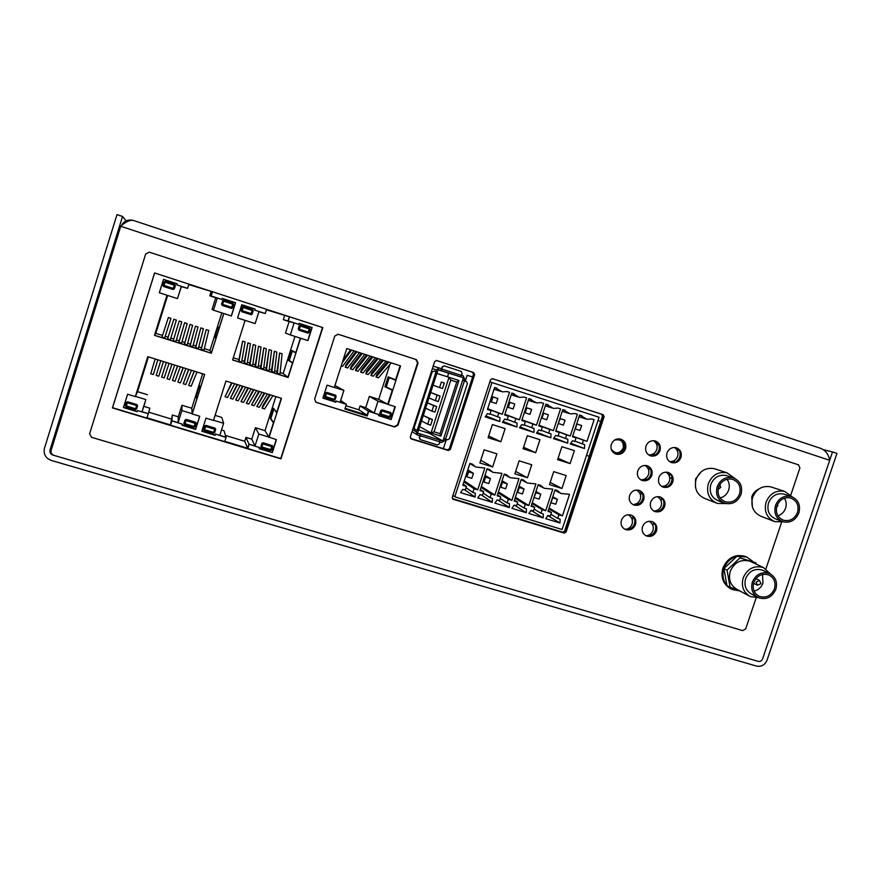<?xml version="1.0" encoding="UTF-8"?>
<svg xmlns="http://www.w3.org/2000/svg" width="881" height="881" viewBox="0 0 881 881"><rect width="100%" height="100%" fill="white"/><g stroke="black" fill="none" stroke-linecap="round" stroke-linejoin="round"><path stroke-width="1.32" d="M126.049 220.922L122.558 216.44L50.041 449.938C49.545 452.405 50.514 454.122 52.926 455.081L53.014 454.97M122.558 216.44L116.997 214.601L44.457 448.308C43.301 454.111 45.57 458.164 51.263 460.433L756.548 666.102C761.404 666.972 764.917 664.979 767.065 660.122L836.95 453.396L832.523 451.92L762.616 658.823L829.693 460.289C828.614 454.486 825.706 450.543 820.982 448.462L133.405 220.448C129.859 219.843 125.631 221.77 120.741 226.252L51.153 450.268C50.669 452.735 51.627 454.442 54.038 455.411L758.156 661.356C760.215 661.73 761.702 660.882 762.616 658.823C761.702 660.882 760.215 661.73 758.156 661.356L52.926 455.081M832.523 451.92L823.537 449.728M652.843 525.461L653.768 522.686L655.574 525.517C656.29 530.153 654.572 533.545 650.409 535.703M452.36 498.591L562.695 532.157L564.611 531.111L602.472 416.173L601.536 414.213L492.094 378.61M604.113 416.658L603.177 414.687L492.512 378.687L490.53 379.733L452.272 497.391L452.911 499.197L564.17 533.093L566.098 532.036L604.113 416.658L603.298 416.416L565.349 531.573L563.433 532.62L452.548 498.888L563.433 532.62L565.349 531.573L603.298 416.416L602.362 414.455L603.298 416.416L602.472 416.173M492.215 378.621L602.362 414.455L492.215 378.621M667.468 486.532C671.322 483.988 672.71 480.475 671.597 476.015M658.966 511.09C662.964 508.733 664.516 505.287 663.613 500.749M410.557 438.419L447.328 449.872L449.31 448.825L473.504 374.249L472.513 372.245L436.249 360.439M675.991 461.798C679.725 459.067 680.936 455.499 679.614 451.105M629.761 529.14C633.593 527.036 635.256 523.81 634.749 519.471M638.34 504.406C642.018 502.115 643.504 498.844 642.811 494.582M646.874 479.716C650.398 477.249 651.709 473.923 650.828 469.738M655.42 454.871C658.812 452.228 659.957 448.836 658.856 444.718M742.639 630.609L91.536 437.306L89.598 433.815L145.684 253.948L149.285 252.153L798.483 464.827L799.904 467.976L790.786 495.045L799.904 467.976L798.483 464.827L149.285 252.153L145.684 253.948L89.598 433.815L91.536 437.306L742.639 630.609L745.689 628.88L742.639 630.609M781.656 522.125L765.908 568.884L781.656 522.125M756.14 597.869L745.689 628.88L756.14 597.869M121.325 225.789C123.725 221.186 127.569 219.358 132.855 220.305M51.351 453.131L51.032 452.107M411.328 438.958L448.385 450.499L450.367 449.442L474.672 374.579L473.681 372.553L436.668 360.516L434.663 361.573L410.315 436.954L411.328 438.958L447.856 450.191L410.645 438.518M450.367 449.442L447.856 450.191L449.839 449.134L474.088 374.414L449.839 449.134L449.31 448.825M473.681 372.553L474.088 374.414L473.097 372.399L436.37 360.45L472.513 372.245M260.765 446.579L261.877 447.019L261.492 447.944L270.379 450.632L271.766 446.612L262.868 443.914L261.877 447.019L271.744 449.916L272.548 445.797L263.133 442.747L261.756 443.462L260.919 447.526L270.368 450.632L271.744 449.916L272.548 445.797M270.39 450.632L271.744 449.927M147.006 417.814L170.562 424.939M170.462 425.193L172.335 414.995L178.281 416.801L181.927 405.249L191.75 408.244L202.619 373.764M224.82 441.348L247.693 448.264L244.72 441.293L245.964 437.372L251.79 439.134L255.413 427.726L265.016 430.666L275.852 396.582M247.572 448.495L248.982 444.2L259.554 447.614L248.982 444.2M215.096 337.126L217.86 326.796L219.182 328.051L223.763 313.504L213.488 310.189L217.332 297.998L211.099 295.983L212.431 291.765L188.93 284.156M295.84 352.543L300.355 338.161L290.323 334.923L294.144 322.887L288.065 320.915L289.386 316.753L266.602 309.374M266.613 309.352L265.291 313.526L254.741 310.101L255.072 309.044L241.768 304.738L237.595 317.964L245.105 320.387L232.595 359.966L288.131 377.464L232.617 359.889L287.911 377.299L292.525 362.972M294.133 351.651L292.316 351.079L295.73 352.874L300.41 338.183L307.766 340.551L311.918 327.49L299.055 323.316L298.725 324.351L288.109 320.926L289.431 316.786L266.458 309.837M276.788 412.44L273.396 408.211L270.214 418.233L273.429 422.825L268.892 437.097L258.838 434.036L255.038 445.984L248.949 444.134L247.649 448.242M276.733 412.429L281.237 398.267M213.554 420.226L223.62 423.287L219.821 435.313L225.943 437.218M200.086 388.719L199.436 385.294L196.232 395.448L196.76 399.247L192.19 413.707L181.893 410.568L178.094 422.671L171.85 420.777L170.54 424.994L171.85 420.832L182.543 424.29L171.85 420.832M200.064 388.719L204.59 374.37L199.965 389.083L199.436 386.164L196.419 395.745L196.859 398.961L192.212 413.949L204.678 374.403L147.788 356.673L144.319 369.106M147.821 356.684L135.399 396.373L145.839 399.567L142.017 411.735L148.316 413.641L137.414 410.612L148.294 413.696M177.136 283.781L163.514 279.365L177.136 283.792L176.806 284.849L187.609 288.351L181.321 286.325L177.477 298.604L167.049 295.245L154.527 335.254L211.275 353.138L215.867 338.623L214.656 336.994M218.642 327.534L219.094 328.393L223.785 313.515L231.318 315.938L235.491 302.712L222.188 298.395L221.792 299.441L211.11 295.983L212.431 291.787L188.787 284.618M265.291 313.526L258.981 311.489L255.149 323.602L237.595 317.953M309.451 327.842L309.22 328.921L300.344 326.047L299.342 329.186L308.229 332.049L309.22 328.921L310.167 329.23L309.451 327.842L300.586 324.968L299.199 325.673L298.207 328.811L298.912 330.199L307.788 333.062L309.165 332.357L310.156 329.23L309.451 327.842L300.245 324.913M195.439 422.175L195.119 423.332L186.012 420.567L185.021 423.717L194.128 426.481L195.119 423.332L196.177 423.552L195.439 422.175L186.343 419.411L184.944 420.138L183.942 423.287L184.691 424.664L193.787 427.428L195.186 426.701L196.199 422.979M193.798 427.428L195.186 426.701L196.177 423.552M214.678 432.615L213.643 432.395L214.634 429.256L205.581 426.514L204.59 429.653L213.643 432.395L213.29 433.331L214.678 432.615L215.669 429.476L214.942 428.1L205.901 425.358L204.502 426.074L203.511 429.223L204.249 430.589L213.29 433.331L214.678 432.615L215.647 428.739M163.723 286.523L164.042 285.444L173.293 288.439L174.306 285.224L165.044 282.228L164.042 285.444L162.963 285.103L163.723 286.523L172.973 289.508L174.394 288.792L175.44 285.334L174.647 284.167L165.397 281.171L163.976 281.887L162.952 285.708M222.508 300.839L223.62 301.192L222.618 304.374L231.703 307.315L232.705 304.143L223.62 301.192L223.917 300.135L223.091 300.179L221.505 304.022L222.243 305.432L231.329 308.361L232.727 307.656L233.729 304.474L233.002 303.075L223.091 300.179M241.042 310.332L241.768 311.742L251.272 314.704L253.199 310.784L252.473 309.385L242.826 306.434L241.042 310.332L242.154 310.696L241.768 311.742M307.788 333.062L308.229 332.049L309.165 332.357L310.167 329.23M299.199 325.673L300.344 326.047L300.586 324.968M298.912 330.199L299.342 329.186L298.207 328.811M184.944 420.138L186.012 420.567L186.343 419.411M183.898 423.739L184.691 424.664L185.021 423.717L183.942 423.287M195.186 426.701L194.128 426.481L193.787 427.428L184.691 424.675M214.942 428.1L214.634 429.256L215.669 429.476M204.502 426.074L205.581 426.514L205.901 425.358M203.5 429.851L204.249 430.6L204.59 429.653L203.511 429.223M272.736 446.81L271.766 446.612L272.02 445.445M261.756 443.462L262.868 443.914L263.133 442.747M261.492 447.944L260.919 447.526M174.394 288.792L173.293 288.439L172.973 289.508M175.44 285.334L174.647 284.167L174.306 285.224L175.396 285.587M163.976 281.887L165.044 282.228L165.397 281.171L163.976 281.887L162.963 285.103M222.243 305.432L222.618 304.374L221.505 304.022M231.967 308.383L232.727 307.656L231.703 307.315L231.329 308.361M233.002 303.075L232.705 304.143L233.729 304.474L233.002 303.075L223.917 300.135M251.272 314.704L252.197 313.944L251.195 313.614L252.186 310.453L243.156 307.524L242.154 310.696L251.195 313.614L250.799 314.649M252.473 309.385L252.186 310.453L253.199 310.784L252.473 309.385L242.826 306.434M242.044 307.172L243.156 307.524L243.442 306.456M148.316 413.641L149.858 408.167L143.856 406.339L142.017 411.735M146.929 418.079L148.239 413.894M145.839 399.567L143.856 406.339M144.374 369.117L135.377 396.417L137.535 391.671L147.501 394.721M148.426 356.871L137.535 391.671M147.788 356.673L135.377 396.417M270.214 418.233L270.896 418.453M289.772 360.869L288.572 360.483L291.765 350.418L295.796 352.521M192.19 413.707L191.75 408.244M181.893 410.568L181.927 405.249M178.094 422.671L178.281 416.801M171.85 420.777L172.335 414.995M171.828 421.041L170.518 425.204M148.724 412.187L171.079 418.96M225.437 435.445L244.72 441.293M221.516 429.939L224.005 430.699L225.965 437.174M215.085 415.392L221.759 417.429L223.62 423.287M269.619 394.644L262.934 405.491L262.086 408.156L264.597 408.927L272.901 395.668M264.212 392.959L256.823 406.526L259.333 407.308L267.461 393.972M258.794 391.263L251.559 404.897L254.069 405.678L262.02 392.276M247.935 387.882L240.987 401.637L243.508 402.408L251.096 388.873M242.495 386.186L235.69 399.996L238.211 400.778L245.623 387.166M237.044 384.49L230.381 398.355L232.903 399.137L240.139 385.46M231.582 382.783L225.062 396.703L227.595 397.496L234.643 383.742M253.376 389.578L246.273 403.267L248.794 404.049L256.558 390.569M287.911 377.299L283.186 373.522L280.114 372.564M276.986 371.573L274.685 370.846M271.579 369.866L269.245 369.128M266.161 368.148L263.793 367.41M260.732 366.441L258.342 365.692M255.292 364.723L252.869 363.963M249.852 363.005L247.396 362.234M244.4 361.287L241.912 360.505M238.938 359.558L233.289 357.785M254.741 310.101L265.148 313.493L258.904 311.764M290.323 334.923L285.466 333.051L289.122 321.554L283.308 319.671L284.563 315.706M283.186 373.522L294.97 336.421M247.924 342.885L244.158 362.708L247.121 363.919L250.446 343.7L247.924 342.885L244.5 363.093M253.221 344.581L249.62 364.437L252.616 365.648L255.743 345.385L253.221 344.581L249.995 364.833M263.804 347.951L260.534 367.873L263.573 369.106L266.315 348.755L263.804 347.951L260.963 368.291M269.079 349.636L265.974 369.591L269.035 370.835L271.59 350.429L269.079 349.636L266.436 370.009M274.354 351.31L271.403 371.297L274.487 372.553L276.854 352.114L274.354 351.31L271.888 371.727M279.607 352.984L276.821 373.004L279.938 374.271L282.107 353.788L279.607 352.984L277.339 373.456M258.518 346.266L255.083 366.155L258.1 367.377L261.04 347.07L258.518 346.266L255.49 366.562M242.605 341.2L238.685 360.979L241.614 362.19L245.138 342.004L242.605 341.2L238.993 361.364M155.155 358.963L150.75 373.731L153.338 374.535L157.853 359.811M160.782 360.725L156.19 375.416L158.778 376.209L163.459 361.551M166.366 362.465L161.619 377.09L164.196 377.894L169.075 363.302M171.938 364.194L167.038 378.764L169.615 379.568L174.669 365.053M177.499 365.934L172.445 380.438L175.022 381.242L180.264 366.793M183.05 367.663L177.852 382.112L180.418 382.905L185.858 368.533M188.6 369.392L183.248 383.775L185.814 384.568L191.43 370.273M194.128 371.11L188.633 385.449L191.188 386.23L196.992 372.013M211.275 353.138L209.964 350.418L204.315 348.634M201.496 347.753L198.754 346.883M195.967 346.002L193.181 345.121M190.417 344.251L187.609 343.37M184.867 342.5L182.026 341.597M179.306 340.749L176.42 339.835M173.733 338.987L170.815 338.062M168.15 337.225L165.221 336.3M162.522 335.452L155.805 333.326L167.654 295.443M176.806 284.849L187.598 288.362L181.365 286.644L177.477 298.604M213.488 310.189L212.079 309.418L215.735 297.778L209.799 295.851L211.055 291.842M209.964 350.418L221.803 312.865M164.681 337.93L170.947 318.36L164.681 337.93L161.994 337.082L168.359 317.545L170.947 318.36M173.788 319.274L176.376 320.1L170.308 339.703L167.632 338.855L173.788 319.274M179.217 321.003L173.26 340.628L175.936 341.476L181.794 321.818L179.217 321.003L173.26 340.628M184.625 322.721L178.898 342.125L181.552 343.249L187.201 323.547L184.625 322.721L178.876 342.401M190.032 324.45L184.47 343.887L187.157 345.011L192.609 325.265L190.032 324.45L184.481 344.174M195.439 326.168L190.043 345.638L192.752 346.773L198.005 326.983L195.439 326.168L190.087 345.936M200.824 327.886L195.604 347.4L198.335 348.535L203.39 328.701L200.824 327.886L195.67 347.698M206.209 329.604L201.143 349.14L203.907 350.297L208.764 330.419L206.209 329.604L201.253 349.46M157.831 359.8L153.338 374.535M194.349 371.187L188.633 385.449M188.776 369.447L183.248 383.775M183.193 367.707L177.852 382.112M177.61 365.967L172.445 380.438M172.004 364.216L167.038 378.764M166.399 362.476L161.619 377.09M182.279 425.138L195.593 429.179L199.679 416.228M215.427 434.036L226.054 437.472L215.427 434.036L215.096 435.082L201.881 431.073M274.299 409.346L276.678 412.804L281.292 398.278M259.554 447.614L259.223 448.66L272.317 452.625L276.447 439.641L268.925 437.163L273.573 422.55L270.83 418.662L273.837 409.202M259.278 448.462L272.163 452.36L276.238 439.575M287.955 377.332L292.624 362.664L289.298 360.571L292.316 351.079M254.62 310.079L254.95 309.022L241.768 304.749M222.188 298.384L235.579 302.723L231.395 315.971L223.851 313.548L211.341 353.259L154.472 335.342L167.016 295.245L159.318 292.767L163.514 279.365L159.362 292.767L167.038 295.245L154.516 335.265L211.286 353.16L215.966 338.304L214.953 336.938L217.981 327.325M127.624 394.259L123.538 407.352L137.15 411.471M268.892 437.097L265.016 430.666M269.068 437.394L281.491 398.344L225.943 381.033L213.488 420.446L205.967 418.145L201.826 431.283L215.151 435.313L215.482 434.267M258.838 434.036L255.413 427.726M255.038 445.984L251.79 439.134M248.949 444.134L245.964 437.372M249.092 444.442L247.781 448.561M224.743 441.601L226.054 437.472M270.313 394.853L262.086 408.156M264.873 393.157L256.823 406.526M259.421 391.461L251.559 404.897M253.959 389.765L246.273 403.267M248.497 388.058L240.987 401.637M243.013 386.352L235.69 399.996M237.529 384.645L230.381 398.355M232.033 382.927L225.062 396.703M212.486 291.776L211.165 295.983L221.858 299.452M288.131 377.464L300.597 338.249L307.965 340.628L312.127 327.545L299.066 323.305M289.607 316.819L288.285 320.97L298.725 324.351M182.543 424.29L182.213 425.336L195.615 429.399L199.767 416.25L192.212 413.949M135.3 396.593L127.591 394.248L123.439 407.54L137.084 411.669L137.414 410.612M187.609 288.351L188.93 284.134M154.472 335.342L155.805 333.326M211.165 295.983L209.799 295.851M217.332 297.998L215.735 297.778M288.285 320.97L283.308 319.671M294.144 322.887L289.122 321.554M288.572 360.483L292.47 362.961M126.093 406.813L135.355 409.621L136.588 408.982L137.579 405.8L136.929 404.599L127.668 401.78L126.435 402.419L125.432 405.601L126.093 406.813L126.357 405.932L125.432 405.601M136.588 408.982L135.63 408.751L136.621 405.568L127.349 402.749L126.357 405.932L135.63 408.751L135.355 409.621M127.668 401.78L127.349 402.749L126.435 402.419M137.579 405.8L136.621 405.568L136.929 404.599M439.872 442.031L441.359 442.504L444.652 440.753L445.213 439.046M439.927 441.855L420.193 435.688L419.532 437.714L420.347 439.63L437.295 444.927L439.278 443.881L440.115 440.159L442.923 441.04L443.749 438.518L447.526 439.773L449.497 438.727L467.404 383.521L466.423 381.517L464.441 380.878L445.544 439.156M464.441 380.878L462.624 380.295L463.439 377.751L460.631 376.848L462.118 373.39L461.126 371.375L444.156 365.879L442.405 366.981L441.744 369.029L461.457 375.416M464.1 380.768L464.683 378.995L463.032 375.658L461.534 375.174M416.867 430.17L416.317 431.877L417.693 435.082L419.83 435.765L420.402 433.992L417.561 433.111L418.409 430.589L417.165 430.269L436.095 371.705L437.306 372.101L438.11 369.546L440.94 370.46L441.744 369.029M442.405 366.981L441.513 368.676L439.311 367.994L436.37 369.822L435.787 371.606M441.513 368.676L440.94 370.46L460.631 376.848M432.097 372.101L434.091 371.055L432.097 372.101L414.158 427.637L415.017 429.576L417.165 430.269M431.8 372.013L413.883 427.483L414.709 429.41M420.05 439.454L419.246 437.538L419.83 435.765M442.086 366.892L444.266 365.901M436.095 371.705L434.091 371.055M463.439 377.751L438.011 369.855M420.193 435.688L420.402 433.992L440.115 440.159M418.618 429.939L429.223 433.265L429.565 432.197M442.923 441.04L429.223 433.265M447.493 376.815L448.627 373.302M440.918 436.117L458.935 380.504L449.035 377.299L431.007 433.012L440.918 436.117L440.004 433.694L434.047 431.822L431.007 433.012L419.686 426.635M458.935 380.504L456.732 382.035L450.786 380.107L434.047 431.822M456.732 382.035L440.004 433.694M436.866 373.467L449.035 377.299L450.786 380.107M430.666 425.138L432.45 419.62L429.499 418.695L427.714 424.202L430.666 425.138M423.298 415.458L432.45 419.62M434.884 412.11L436.668 406.593L433.716 405.645L431.932 411.174L434.884 412.11M427.395 402.771L436.668 406.593M438.286 401.571L440.082 396.054L437.13 395.106L435.346 400.635L438.286 401.571M430.721 392.508L440.082 396.054M442.515 388.521L444.299 383.004L441.359 382.046L439.564 387.574L442.515 388.521M441.359 382.046L444.299 383.004M427.714 424.202L421.536 420.909M429.499 418.695L423.276 415.524M433.716 405.645L427.384 402.815M431.932 411.174L425.644 408.2M437.13 395.106L430.71 392.541M435.346 400.635L428.97 397.926M439.564 387.574L433.078 385.195M565.173 410.348L562.805 409.577L555.68 431.327L559.237 432.472L558.036 436.128L555.68 435.368L553.411 438.628L567.749 443.198L567.849 439.256L565.492 438.507L566.692 434.862L570.249 435.996L577.374 414.301L575.018 413.541L570.271 413.85L562.794 409.621M491.972 382.475L454.783 496.807L562.1 529.492L599.069 417.253L489.836 381.858M469.914 463.406L462.789 485.299L466.434 486.411L465.245 490.089L462.822 489.351L460.543 492.633L475.2 497.115L475.277 493.162L472.877 492.424L474.066 488.757L477.7 489.869L484.825 468.031L475.707 467.007L472.326 464.155L469.914 463.406M487.127 468.747L480.013 490.574L483.636 491.686L482.447 495.353L480.035 494.615L477.755 497.897L492.347 502.357L492.424 498.415L490.034 497.677L491.224 494.021L494.836 495.122L501.95 473.35L492.942 472.37L489.528 469.496L487.127 468.747M504.24 474.066L497.137 495.827L500.738 496.939L499.549 500.595L497.159 499.857L494.88 503.128L509.394 507.566L509.471 503.635L507.093 502.908L508.293 499.252L511.883 500.353L518.986 478.647L510.077 477.689L506.63 474.815L504.24 474.066M521.266 479.352L514.163 501.058L517.753 502.159L516.563 505.804L514.185 505.077L511.916 508.337L526.342 512.742L526.431 508.822L524.063 508.095L525.252 504.461L528.831 505.551L535.934 483.911L527.113 482.986L523.644 480.09L521.266 479.352M538.203 484.616L531.1 506.256L534.668 507.346L533.479 510.98L531.122 510.253L528.853 513.513L543.203 517.896L543.302 513.986L540.945 513.271L542.134 509.636L545.691 510.727L552.783 489.142L544.051 488.25L540.56 485.354L538.203 484.616M555.041 489.847L547.949 511.421L551.495 512.511L550.306 516.134L547.96 515.418L545.702 518.656L559.975 523.017L560.074 519.118L557.728 518.402L558.917 514.79L562.463 515.87L569.544 494.351L560.889 493.481L557.387 490.574L555.041 489.847M549.447 484.605L561.924 488.492L566.175 475.564L553.709 471.643L549.447 484.605M514.856 473.846L527.477 477.766L531.739 464.761L519.118 460.807L514.856 473.846M492.633 466.93L496.906 453.836L484.154 449.839L479.881 462.954L492.633 466.93L480.751 460.267M488.096 437.714L500.86 441.733L505.132 428.629L492.38 424.576L488.096 437.714M535.681 452.724L539.943 439.696L527.334 435.688L523.072 448.748L535.681 452.724L523.556 447.251M570.117 463.593L574.368 450.643L561.902 446.678L557.64 459.662L570.117 463.593L558.08 458.307M570.238 443.991L584.488 448.539L584.599 444.608L582.264 443.859L583.453 440.225L586.988 441.359L594.113 419.719L591.768 418.971L587.01 419.279L579.621 415.028L572.496 436.723L576.042 437.857L574.841 441.491L572.496 440.742L570.238 443.991M550.911 437.835L550.999 433.881L548.643 433.122L549.843 429.465L553.411 430.611L560.547 408.85L558.18 408.079L553.433 408.399L545.901 404.104L538.765 425.919L542.344 427.065L541.143 430.732L538.776 429.972L536.496 433.232L550.911 437.835L537.08 432.406M519.493 427.814L533.974 432.428L534.073 428.463L531.695 427.703L532.895 424.036L536.485 425.182L543.621 403.366L541.242 402.595L536.518 402.925L528.897 398.597L521.75 420.468L525.351 421.625L524.151 425.303L521.772 424.532L519.493 427.814M502.39 422.362L516.949 426.999L517.037 423.023L514.647 422.263L515.848 418.585L519.46 419.741L526.607 397.849L524.217 397.078L519.515 397.408L511.806 393.058L504.648 414.995L508.271 416.151L507.071 419.841L504.67 419.081L502.39 422.362M499.835 421.547L499.923 417.561L497.512 416.79L498.712 413.101L502.346 414.257L509.504 392.309L507.104 391.527L502.423 391.869L494.615 387.486L487.457 409.489L491.102 410.656L489.891 414.356L487.479 413.585L485.189 416.878L499.835 421.547L485.872 415.898M454.783 496.807L452.922 495.419M472.645 376.903L467.15 375.317L465.267 381.143M446.37 439.41L443.374 448.649M477.7 489.869L464.221 480.894M474.066 488.757L463.891 481.929M472.877 492.424L466.016 487.722M475.2 497.115L465.014 490.023M466.434 486.411L463.153 484.176M494.836 495.122L481.367 486.422M491.224 494.021L481.048 487.402M490.034 497.677L483.173 493.118M492.347 502.357L481.577 495.089M483.636 491.686L480.354 489.528M511.883 500.353L498.426 491.895M508.293 499.252L498.117 492.82M507.093 502.908L500.243 498.481M509.394 507.566L498.062 500.144M500.738 496.939L497.457 494.836M528.831 505.551L515.385 497.313M525.252 504.461L515.099 498.194M524.063 508.095L517.213 503.789M526.342 512.742L514.46 505.154M517.753 502.159L514.471 500.111M545.691 510.727L532.267 502.688M542.134 509.636L531.992 503.536M540.945 513.271L534.106 509.075M543.203 517.896L531.067 510.33M534.668 507.346L531.397 505.353M562.463 515.87L549.061 508.029M558.917 514.79L548.797 508.833M557.728 518.402L550.911 514.306M559.975 523.017L547.817 515.616M551.495 512.511L548.224 510.562M561.924 488.492L550.162 482.436M527.477 477.766L515.649 471.434M500.86 441.733L488.647 436.04M584.488 448.539L570.767 443.231M576.042 437.857L572.551 436.569M581.978 415.788L579.61 415.072M594.113 419.719L591.713 418.993M586.988 441.359L572.694 436.117M583.453 440.225L572.65 436.26M582.264 443.859L574.974 441.117M567.749 443.198L553.973 437.835M559.237 432.472L555.724 431.172M565.492 438.507L558.169 435.732M566.692 434.862L555.834 430.853M570.249 435.996L555.878 430.71M577.374 414.301L574.963 413.563M542.344 427.065L538.82 425.754M548.279 404.875L545.89 404.148M560.547 408.85L558.114 408.101M553.411 430.611L538.974 425.259M549.843 429.465L538.93 425.413M548.643 433.122L541.286 430.313M533.974 432.428L520.098 426.933M525.351 421.625L521.805 420.292M531.287 399.368L528.886 398.641M543.621 403.366L541.176 402.617M536.485 425.182L521.981 419.785M532.895 424.036L521.926 419.94M531.695 427.703L524.294 424.862M516.949 426.999L503.029 421.437M508.271 416.151L504.714 414.808M514.207 393.829L511.795 393.102M526.607 397.849L524.151 397.1M519.46 419.741L504.89 414.268M515.848 418.585L504.835 414.444M514.647 422.263L507.225 419.378M491.102 410.656L487.523 409.291M497.027 388.268L494.604 387.53M509.504 392.309L507.027 391.56M502.346 414.257L487.711 408.718M498.712 413.101L487.645 408.905M497.512 416.79L490.056 413.861M555.757 504.218L557.376 499.318L552.64 497.853L551.021 502.765L555.757 504.218M557.376 499.318L552.761 496.785M517.665 492.479L522.455 493.955L524.074 489.021L519.283 487.534L517.665 492.479L517.081 492.127M524.074 489.021L519.052 486.136M519.283 487.534L518.7 487.204M534.393 497.633L539.15 499.098L540.769 494.186L536.011 492.71L534.007 497.413M540.769 494.186L535.945 491.477M580.017 430.468L581.636 425.534L576.912 424.014L575.282 428.948L580.017 430.468M581.636 425.534L576.912 424.014M558.675 423.607L563.433 425.127L565.051 420.182L560.294 418.651L558.257 423.453M565.051 420.182L559.898 418.475M541.98 418.233L546.76 419.774L548.378 414.808L543.599 413.266L541.98 418.233L541.352 418.012M548.378 414.808L542.982 413.013M543.599 413.266L542.971 413.057M466.952 476.841L471.82 478.339L473.438 473.361L468.571 471.864L466.952 476.841L465.785 476.081M473.438 473.361L467.811 469.87M468.571 471.864L467.404 471.126M505.672 488.779L507.291 483.834L502.478 482.336L500.86 487.292L505.672 488.779M507.291 483.834L502.06 480.762M502.478 482.336L501.696 481.874M500.86 487.292L500.078 486.819M488.79 483.57L490.409 478.614L485.574 477.117L483.955 482.083L488.79 483.57M490.409 478.614L484.979 475.344M485.574 477.117L484.594 476.522M483.955 482.083L482.975 481.466M491.323 401.945L496.19 403.509L497.82 398.509L492.953 396.935L491.323 401.945L490.056 401.494M497.82 398.509L491.697 396.461M492.953 396.935L491.675 396.516M513.138 408.96L514.757 403.972L509.934 402.408L508.304 407.407L513.138 408.96M514.757 403.972L508.888 402.011M509.934 402.408L508.866 402.055M508.304 407.407L507.247 407.033M529.988 414.378L531.617 409.401L526.805 407.859L525.186 412.837L529.988 414.378M531.617 409.401L525.979 407.529M526.805 407.859L525.968 407.573M525.186 412.837L524.349 412.539M657.909 443.099L657.028 445.72M654.649 452.9L653.768 455.576M649.715 467.767L648.768 470.63M646.39 477.799L645.586 480.222M641.588 492.292L640.553 495.408M638.185 502.555L637.47 504.725M633.428 516.872L632.316 520.231M629.948 527.378L629.32 529.283M649.363 535.956L649.804 534.602M657.501 511.476L658.03 509.879M661.069 500.727L661.917 498.183M665.607 487.072L666.234 485.211M669.274 476.048L670.045 473.747M673.778 462.503L674.483 460.4M677.533 451.226L678.216 449.167M628.759 529.426L629.254 527.939M632.095 519.361L633.065 516.453M636.908 504.857L637.492 503.117M640.333 494.538L641.225 491.862M645.035 480.354L645.696 478.361M648.548 469.771L649.352 467.337M653.217 455.708L653.955 453.462M656.808 444.861L657.534 442.669M417.561 362.851L415.865 359.47L337.897 334.174L415.865 359.47L417.561 362.851L397.551 424.939L418.035 362.994L416.339 359.602L338.205 334.251L334.78 336.024L314.638 399.104L315.916 402.309L394.622 426.977L397.981 425.204L418.035 362.994M394.192 426.701L397.551 424.939L394.192 426.701L316.136 402.298L394.622 426.977M336.146 401.152L335.804 402.188L322.898 398.135L327.049 385.162L334.328 387.464L346.784 348.535L400.58 365.89L388.169 404.478L395.305 406.736L391.175 419.554L378.5 415.579L378.83 414.544L368.687 411.372L367.201 415.997L344.889 409.015L346.376 404.368L335.892 400.976L346.376 404.368M334.362 387.387L343.898 390.393L340.099 402.276L346.035 404.159M346.046 404.137L340.661 400.492M345.11 408.321L367.091 415.215L368.39 411.174L378.83 414.544M344.923 408.894L366.826 415.755L367.014 415.182L358.842 409.786L360.087 405.91L365.736 407.683L369.359 396.395L378.676 399.346L389.887 364.492M395.679 379.898L388.147 376.848L384.953 386.759L392.287 390.14L387.75 404.247L378.015 401.174L374.216 412.98L368.313 411.13L367.091 415.237M395.591 379.876L400.139 365.747M335.43 395.117L335.221 396.241L326.455 393.477L325.463 396.582L334.229 399.335L335.221 396.241L336.135 396.483L335.43 395.117L326.664 392.364L325.298 393.069L324.307 396.175L325.012 397.54L333.767 400.282L335.132 399.589L336.124 396.483L335.132 399.578L334.229 399.335L333.767 400.282L335.132 399.589M390.712 412.528L390.558 413.641L381.936 410.931L380.944 414.015L389.567 416.724L390.558 413.641L391.406 413.872L390.801 412.55L382.112 409.819L380.768 410.524L379.777 413.596L380.35 414.907L389.072 417.649L390.404 416.955L391.395 413.883L390.404 416.933M324.307 396.175L325.463 396.582L325.012 397.54L333.778 400.282M325.298 393.069L326.455 393.477L326.664 392.364M380.768 410.524L381.936 410.931L382.112 409.819M380.35 414.907L380.944 414.015L379.777 413.596M389.567 416.724L389.072 417.649L390.426 416.944L389.567 416.724M391.406 413.872L390.801 412.55M345.936 405.745L358.842 409.786M334.956 385.515L343.898 390.393M387.618 361.706L376.87 374.414L376.022 377.057L378.445 377.839L391.252 362.884M382.365 360.01L371.76 372.784L370.912 375.427L373.346 376.209L385.977 361.177M377.101 358.314L366.65 371.143L365.802 373.786L368.236 374.568L380.691 359.47M366.54 354.911L356.398 367.862L355.55 370.516L357.994 371.297L370.086 356.056M361.254 353.204L351.255 366.221L350.407 368.875L352.852 369.657L364.778 354.338M355.957 351.497L346.112 364.569L345.253 367.223L347.709 368.005L359.459 352.62M354.118 350.902L342.555 366.364L341.222 365.934M371.826 356.607L361.529 369.502L360.67 372.156L363.115 372.938L375.394 357.763M388.741 362.069L376.022 377.057M383.466 360.362L370.912 375.427M378.169 358.655L365.802 373.786M372.872 356.948L360.67 372.156M367.564 355.241L355.55 370.516M362.245 353.523L350.407 368.875M356.915 351.805L345.253 367.223M351.585 350.076L342.269 362.653M343.116 359.977L350.649 349.779M387.75 404.247L378.676 399.346M388.169 404.478L392.474 389.865L386.241 386.99L389.248 377.652L395.58 380.229L400.227 365.78M392.474 389.865L384.953 386.759M322.931 398.047L335.562 402.011L335.892 400.976M378.522 415.491L390.845 419.356L394.941 406.615M368.313 411.13L360.087 405.91M374.216 412.98L365.736 407.683M378.015 401.174L369.359 396.395M395.635 380.063L389.248 377.652M669.692 477.689L672.038 478.427M777.901 515.837C781.601 514.581 784.156 512.026 785.566 508.205C786.689 504.582 786.304 501.245 784.42 498.183M776.91 505.881C775.269 512.808 777.46 517.599 783.484 520.253C789.949 521.563 794.618 518.964 797.492 512.456C799.155 505.353 796.842 500.518 790.576 497.974C784.244 496.884 779.685 499.516 776.91 505.881M775.5 505.43C773.639 513.282 776.128 518.722 782.945 521.75C790.29 523.259 795.609 520.308 798.891 512.907C800.774 504.813 798.142 499.329 791.006 496.444C783.815 495.221 778.65 498.217 775.5 505.43M784.982 494.428L783.848 494.054C776.745 492.842 771.635 495.794 768.518 502.93C766.69 510.694 769.146 516.068 775.886 519.063L781.821 521.321M792.294 496.884L784.575 491.378C775.985 489.946 769.818 493.536 766.074 502.148C763.86 511.52 766.811 518.017 774.939 521.662L783.099 521.794M772.086 487.27L770.743 486.83C762.329 485.42 756.294 488.922 752.638 497.336C750.48 506.498 753.376 512.852 761.338 516.42L773.595 521.145M776.535 507.225L777.769 505.716L777.758 503.932M720.074 497.941C724.237 496.873 727.111 494.23 728.675 490.023C729.886 486.048 729.325 482.447 727.012 479.242M718.599 487.248C716.969 494.252 719.215 499.098 725.36 501.796C731.946 503.139 736.692 500.529 739.588 493.955C741.24 486.753 738.851 481.852 732.43 479.275C725.999 478.185 721.385 480.839 718.599 487.248M717.167 486.786C715.306 494.726 717.861 500.232 724.81 503.315C732.309 504.868 737.705 501.895 741.02 494.406C742.892 486.202 740.172 480.641 732.849 477.722C725.548 476.5 720.317 479.517 717.167 486.786M727.596 475.96L726.318 475.531C719.094 474.319 713.918 477.304 710.802 484.484C708.974 492.336 711.507 497.776 718.378 500.815L723.543 502.82M735.084 478.581L727.023 472.833C718.301 471.401 712.068 475.024 708.313 483.691C706.099 493.151 709.139 499.736 717.42 503.436L725.812 503.58M715.912 469.166L714.392 468.67C705.857 467.271 699.756 470.795 696.089 479.264C693.942 488.515 696.915 494.946 705.02 498.569L715.89 502.842M718.092 489.329L720.724 487.479L719.865 484.561M624.376 528.974C629.045 530.395 632.459 528.765 634.617 524.085C635.619 520.275 634.573 517.312 631.49 515.187M633.725 504.945L632.899 504.56C637.426 505.727 640.729 504.053 642.767 499.527C643.791 495.518 642.634 492.479 639.309 490.409C634.827 489.351 631.589 491.047 629.596 495.507C628.549 499.879 629.926 503.029 633.725 504.945C638.296 506.146 641.61 504.472 643.659 499.923C644.716 495.441 643.273 492.281 639.331 490.409M642.238 480.519L641.39 480.167C645.795 481.103 648.967 479.396 650.894 475.024C651.94 470.828 650.663 467.712 647.083 465.697C642.745 464.871 639.628 466.611 637.745 470.906C636.688 475.487 638.185 478.691 642.238 480.519C646.676 481.478 649.87 479.771 651.808 475.377C652.876 470.696 651.301 467.47 647.106 465.708M649.925 455.609C654.209 456.336 657.259 454.596 659.076 450.378C660.133 445.973 658.746 442.802 654.913 440.863C650.707 440.247 647.711 442.02 645.949 446.149C644.881 450.94 646.5 454.2 650.806 455.918C655.112 456.655 658.173 454.915 660.001 450.687C661.069 445.786 659.384 442.515 654.935 440.863M670.915 462.349C675.165 463.054 678.194 461.314 680 457.129C681.046 452.746 679.68 449.585 675.892 447.658M662.391 486.819C666.774 487.733 669.923 486.015 671.829 481.687C672.864 477.502 671.608 474.407 668.062 472.403M653.933 511.123C658.437 512.246 661.697 510.573 663.712 506.09C664.737 502.093 663.591 499.064 660.276 497.005M645.454 535.472C650.068 536.826 653.449 535.196 655.574 530.56C656.565 526.75 655.53 523.788 652.458 521.695M154.627 273L112.57 407.694L280.753 458.527L322.512 327.512L154.571 272.956L112.416 407.925L280.962 458.869L322.809 327.578L154.571 272.956M615.224 453.792L615.268 453.803C619.651 454.618 622.779 452.889 624.64 448.594C625.686 444.211 624.31 441.04 620.499 439.057M621.424 520.186C620.389 524.349 621.645 527.433 625.191 529.415C629.882 530.869 633.318 529.239 635.498 524.536C636.534 520.264 635.212 517.147 631.523 515.209C626.898 513.898 623.528 515.561 621.424 520.186M667.005 452.944C665.937 457.702 667.534 460.939 671.796 462.657C676.079 463.406 679.13 461.666 680.958 457.448C682.037 452.581 680.363 449.321 675.958 447.669C671.763 447.052 668.778 448.814 667.005 452.944M658.812 477.612C657.755 482.171 659.23 485.354 663.261 487.171C667.666 488.129 670.837 486.422 672.776 482.05C673.844 477.381 672.291 474.176 668.128 472.414C663.789 471.588 660.684 473.317 658.812 477.612M650.674 502.115C649.627 506.487 650.993 509.614 654.77 511.52C659.307 512.698 662.6 511.024 664.637 506.498C665.695 502.038 664.263 498.877 660.343 497.027C655.871 495.981 652.656 497.677 650.674 502.115M642.502 526.695C641.478 530.869 642.734 533.941 646.28 535.912C650.927 537.322 654.33 535.692 656.477 531.023C657.523 526.75 656.202 523.644 652.524 521.717C647.942 520.451 644.595 522.114 642.502 526.695M701.21 471.742L695.561 478.967L695.472 487.248M759.026 488.9C755.524 490.508 753.101 493.184 751.757 496.939L752.385 506.938M611.304 444.343C610.236 449.09 611.843 452.349 616.116 454.122C620.499 454.937 623.638 453.197 625.499 448.892C626.567 444.024 624.893 440.742 620.455 439.046C616.16 438.375 613.099 440.137 611.304 444.343M754.081 591.074C758.365 590.061 761.327 587.407 762.957 583.09L762.528 574.423M753.762 582.517C752.176 588.739 753.971 593.309 759.125 596.261C766.041 598.408 771.15 595.93 774.454 588.838C776.062 582.44 774.168 577.815 768.772 574.941C761.966 573.046 756.955 575.568 753.762 582.517M752.352 582.088C750.546 589.136 752.572 594.334 758.409 597.681C766.283 600.148 772.097 597.34 775.864 589.268C777.692 581.989 775.533 576.725 769.377 573.465C761.647 571.328 755.975 574.192 752.352 582.088M763.53 570.668L762.472 570.172C754.819 568.047 749.213 570.888 745.634 578.674C743.85 585.645 745.855 590.788 751.636 594.102L757.374 597.142M770.479 573.994L763.508 567.595C754.257 565.073 747.484 568.509 743.168 577.925C741.02 586.339 743.432 592.55 750.381 596.569L758.453 597.703M751.394 561.88L750.138 561.285C741.086 558.807 734.457 562.166 730.25 571.362C728.158 579.588 730.514 585.667 737.331 589.598L749.147 595.908M756.107 564.104L755.887 562.805L739.974 557.893L727.034 570.172L730.085 587.33L736.923 589.4M755.887 562.805L739.974 557.893M752.616 561.263L746.703 557.001L736.78 556.374L723.918 568.586L726.957 585.645L732.001 589.488L739.842 590.942M736.78 556.374C730.558 558.191 726.274 562.265 723.918 568.586C721.991 575.04 723.004 580.722 726.957 585.645L730.085 587.33M746.89 557.078L745.634 556.506C735.272 553.697 727.695 557.552 722.883 568.058C720.504 577.352 723.136 584.279 730.778 588.849M723.918 568.586L727.034 570.172M600.732 421.47L597.957 420.611M589.246 456.325L586.548 455.246M51.968 447.658L50.041 449.938M566.098 532.036L564.611 531.111M562.695 532.157L564.17 533.093M453.263 499.362L452.438 498.723M603.177 414.687L601.536 414.213M120.741 226.252L829.693 460.289M473.504 374.249L474.672 374.579M447.328 449.872L448.385 450.499M418.387 430.567L437.284 372.09L418.409 430.589M462.624 380.295L443.749 438.518M416.317 431.877L412.649 429.708M436.37 369.822L432.384 368.621M439.531 368.038L433.166 366.188M760.975 583.663L759.488 580.403L756.085 582.099L757.319 585.204L760.964 583.718M611.216 449.178C615.489 454.332 619.497 453.99 623.263 448.143C623.792 441.425 620.852 438.76 614.453 440.137M623.869 448.319C624.904 444.145 623.649 441.029 620.114 438.969C623.682 441.029 624.948 444.156 623.924 448.341C622.151 452.482 619.123 454.244 614.861 453.616C619.101 454.222 622.107 452.46 623.869 448.33M820.982 448.462L133.405 220.448M308.053 333.117L309.165 332.357M204.249 430.6L213.29 433.331M174.647 284.167L165.397 281.171M232.727 307.656L233.729 304.474M252.197 313.944L253.199 310.784M417.187 434.774L412.022 431.657M439.311 367.994L433.166 366.21M469.87 463.549L474.319 466.192M487.05 468.967L491.62 471.61M504.152 474.352L508.822 476.984M521.156 479.705L525.913 482.325M538.071 485.024L542.916 487.634M554.887 490.299L559.809 492.908M579.048 416.79L585.81 418.904M562.232 411.35L569.005 413.464M545.317 405.877L552.112 407.991M528.314 400.381L535.119 402.485M511.222 394.842L518.028 396.946M494.032 389.281L500.837 391.384M652.964 530.538C653.944 526.497 652.634 523.402 649.022 521.244M646.346 535.791C649.539 535.351 651.731 533.644 652.92 530.659M661.179 505.826C662.16 501.895 660.926 498.833 657.479 496.653M653.911 511.112C657.435 510.881 659.847 509.141 661.157 505.903M669.384 481.158C670.364 477.359 669.219 474.352 665.959 472.128M661.741 486.455C665.441 486.345 667.985 484.594 669.373 481.202M669.648 461.644C673.525 461.666 676.179 459.904 677.632 456.358C678.601 452.68 677.544 449.717 674.461 447.471M632.084 524.085C633.076 519.966 631.721 516.839 628.021 514.713M625.466 529.36C628.66 528.908 630.862 527.19 632.04 524.206M640.311 499.274C641.302 495.276 640.035 492.193 636.5 490.023M632.965 504.593L632.976 504.593C636.545 504.361 638.967 502.622 640.289 499.351M648.526 474.518C649.506 470.663 648.328 467.624 645.002 465.41M640.784 479.837C644.529 479.771 647.106 478.009 648.504 474.562M648.691 454.937C652.612 454.992 655.31 453.23 656.785 449.629C657.755 445.907 656.675 442.923 653.537 440.676M336.135 396.483L335.529 395.162M380.471 414.951L389.072 417.649M782.493 519.878L783.484 520.253M770.743 486.83L784.575 491.378M783.848 494.054L791.006 496.444M724.237 501.366L725.36 501.796M714.392 468.67L727.023 472.833M726.318 475.531L732.849 477.722M624.409 528.996L625.191 529.415M649.936 455.62L650.806 455.918M670.981 462.371L671.796 462.657M662.457 486.852L663.261 487.171M653.999 511.156L654.77 511.52M645.52 535.516L646.28 535.912M615.268 453.803L616.116 454.122M758.211 595.776L759.125 596.261M750.138 561.285L763.508 567.595M762.472 570.172L769.377 573.465M745.634 556.506L746.703 557.001M753.53 583.277L757.109 585.094M755.898 578.619L759.488 580.403"/></g></svg>
